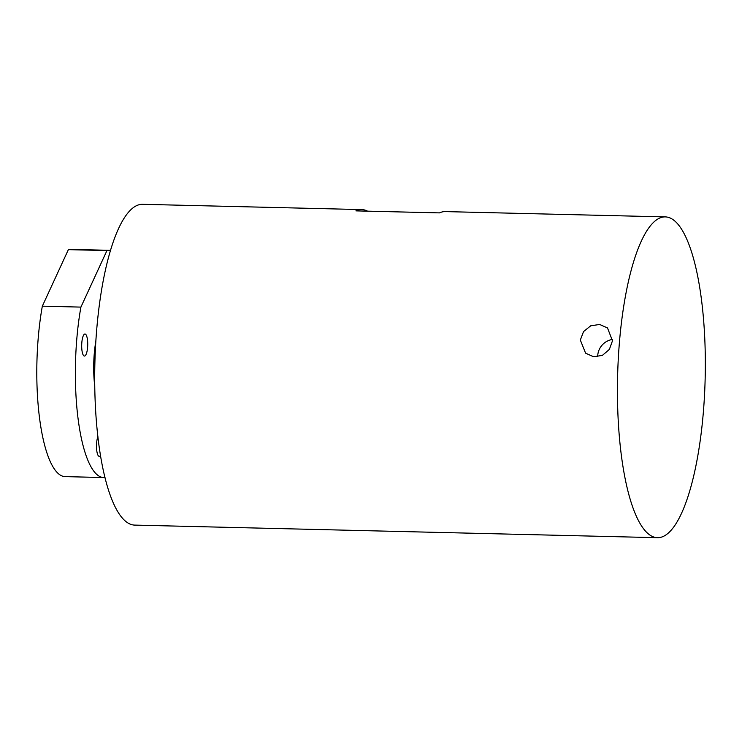 <?xml version="1.0" encoding="UTF-8"?>
<svg xmlns="http://www.w3.org/2000/svg" width="742" height="742" viewBox="0 0 742 742"><rect width="100%" height="100%" fill="white"/><g stroke="black" fill="none" stroke-linecap="round" stroke-linejoin="round"><path stroke-width="1.11" d="M97.898 436.537A11.028 3.005 91.4 0 0 96.645 442.807A11.028 3.005 91.4 0 0 99.261 456.339A11.028 3.005 91.4 0 0 100.513 455.402M81.833 342.526A11.028 3.005 91.4 0 0 84.44 356.049A11.028 3.005 91.4 0 0 87.584 347.516A11.028 3.005 91.4 0 0 84.978 333.993A11.028 3.005 91.4 0 0 81.833 342.526M612.53 339.437A16.714 15.684 -49 0 0 597.755 355.168A16.714 15.684 -49 0 0 597.7 356.763M612.475 340.81L609.367 349.417L602.402 355.372L593.591 356.772L585.586 353.164L580.327 340.04L583.564 331.535L590.753 325.803L599.657 324.467L607.494 327.927L612.475 340.81M665.249 216.896A160.448 43.778 91.4 0 0 619.542 340.977A160.448 43.778 91.4 0 0 657.523 537.69A160.448 43.778 91.4 0 0 703.231 413.609A160.448 43.778 91.4 0 0 665.249 216.896L445.348 211.6A160.448 43.778 91.4 0 0 439.487 212.889L355.9 210.876A160.448 43.778 -88.6 0 1 361.762 209.587A160.448 43.778 -88.6 0 1 367.559 211.155M361.762 209.587L142.51 204.31A160.448 43.778 91.4 0 0 96.803 328.391A160.448 43.778 91.4 0 0 134.784 525.104L657.523 537.69M95.866 341.079A46.792 12.772 91.4 0 0 94.299 353.34A46.792 12.772 91.4 0 0 94.781 386.248M110.465 250.434A113.647 31.006 91.4 0 0 109.232 250.314A113.647 31.006 91.4 0 0 106.95 250.573L80.906 307.105A113.647 31.006 91.4 0 0 76.862 338.213A113.647 31.006 91.4 0 0 103.769 477.551A113.647 31.006 91.4 0 0 105.002 477.486M109.232 250.314L70.657 249.386A113.647 31.006 91.4 0 0 68.366 249.646L42.331 306.177A113.647 31.006 91.4 0 0 38.287 337.285A113.647 31.006 91.4 0 0 65.185 476.624L103.769 477.551M80.906 307.105L42.331 306.177M68.366 249.646L106.95 250.573"/></g></svg>
